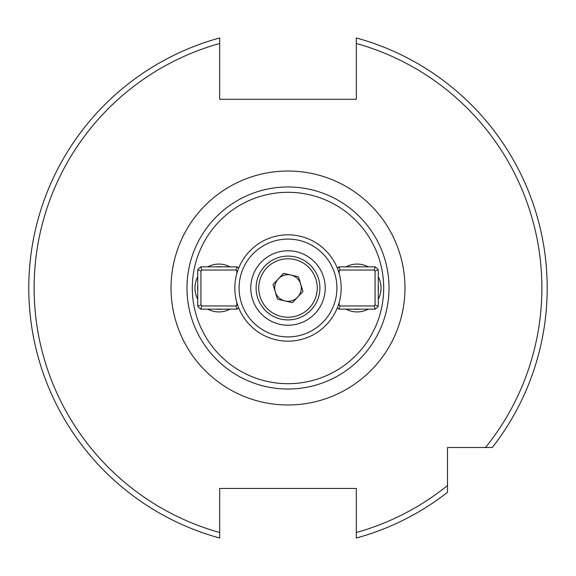 <?xml version="1.0" encoding="UTF-8"?>
<svg xmlns="http://www.w3.org/2000/svg" width="576" height="576" viewBox="0 0 576 576"><rect width="100%" height="100%" fill="white"/><g stroke="black" fill="none" stroke-linecap="round" stroke-linejoin="round"><path stroke-width="0.86" d="M219.679 536.112L219.679 538.034A259.2 259.2 0 0 1 219.679 37.966L219.679 99.252L356.321 99.252L356.321 37.966A259.2 259.2 0 0 1 492.307 447.509L447.509 447.509L447.509 492.307A259.2 259.2 0 0 1 356.321 538.034L356.321 536.105M492.307 447.509L485.518 447.509A253.886 253.886 0 0 0 356.321 43.481L356.321 37.966A259.2 259.2 0 0 1 547.2 288M345.931 266.854A23.926 23.926 0 0 1 368.309 266.854M378.266 276.811A23.926 23.926 0 0 1 378.266 299.189M368.309 309.146A23.926 23.926 0 0 1 345.931 309.146M207.691 266.854A23.926 23.926 0 0 1 230.069 266.854M230.069 309.146A23.926 23.926 0 0 1 207.691 309.146M288 389.023A101.023 101.023 0 0 1 186.977 288A101.023 101.023 0 0 1 288 186.977A101.023 101.023 0 0 1 389.023 288A101.023 101.023 0 0 1 288 389.023A101.023 101.023 0 0 1 186.977 288A101.023 101.023 0 0 1 288 186.977A101.023 101.023 0 0 1 389.023 288A101.023 101.023 0 0 1 288 389.023A101.023 101.023 0 0 1 186.977 288A101.023 101.023 0 0 1 288 186.977A101.023 101.023 0 0 1 389.023 288A101.023 101.023 0 0 1 288 389.023M197.734 299.189A23.926 23.926 0 0 1 197.734 276.811M219.679 37.966L219.679 43.481A253.886 253.886 0 0 0 219.679 532.519L219.679 488.448L356.321 488.448L356.321 538.034M356.321 532.519A253.886 253.886 0 0 0 447.509 485.518L447.509 492.307M219.679 538.034L219.679 532.519L219.679 538.034M284.976 300.946A13.291 13.291 0 0 0 300.722 284.148A13.291 13.291 0 0 0 278.302 278.906A13.291 13.291 0 0 0 284.976 300.946M309.334 308.002A29.246 29.246 0 0 0 308.002 266.666A29.246 29.246 0 0 0 266.666 267.998A29.246 29.246 0 0 0 267.998 309.334A29.246 29.246 0 0 0 309.334 308.002M264.73 266.177A31.903 31.903 0 0 1 309.823 264.73A31.903 31.903 0 0 1 311.27 309.823A31.903 31.903 0 0 1 266.177 311.27A31.903 31.903 0 0 1 264.73 266.177M298.498 276.804L283.55 273.312L273.053 284.508L277.502 299.196L292.45 302.688L302.947 291.492L298.498 276.804M249.214 251.633A53.172 53.172 0 0 1 324.367 249.214A53.172 53.172 0 0 1 326.786 324.367A53.172 53.172 0 0 1 251.633 326.786A53.172 53.172 0 0 1 249.214 251.633A53.172 53.172 0 0 0 251.633 326.786A53.172 53.172 0 0 0 326.786 324.367M315.151 313.459A37.217 37.217 0 0 1 262.541 315.151A37.217 37.217 0 0 1 260.849 262.541A37.217 37.217 0 0 1 313.459 260.849A37.217 37.217 0 0 1 315.151 313.459M197.734 285.3A21.319 21.319 0 0 0 197.734 290.7M221.58 266.854A21.319 21.319 0 0 0 216.18 266.854M237.744 305.352L236.837 304.992A24.725 24.725 0 0 1 235.872 305.957L237.096 309.146L200.664 309.146A27.914 27.914 0 0 1 197.734 306.216L197.734 269.784A27.914 27.914 0 0 1 200.664 266.854L237.096 266.854A27.914 27.914 0 0 1 238.63 268.272M236.837 304.992L236.837 302.472M236.837 273.528L236.837 271.008L237.744 270.648M237.096 266.854L235.872 270.043A24.725 24.725 0 0 1 236.837 271.008M235.872 270.043L201.888 270.043L200.664 266.854M197.734 269.784L200.923 271.008A24.725 24.725 0 0 1 201.888 270.043M200.923 271.008L200.923 304.992L197.734 306.216M200.664 309.146L201.888 305.957A24.725 24.725 0 0 1 200.923 304.992M201.888 305.957L235.872 305.957M238.63 307.728A27.914 27.914 0 0 1 237.096 309.146M216.18 309.146A21.319 21.319 0 0 0 221.58 309.146M378.266 290.7A21.319 21.319 0 0 0 378.266 285.3M354.42 309.146A21.319 21.319 0 0 0 359.82 309.146M338.256 270.648L339.163 271.008A24.725 24.725 0 0 1 340.128 270.043L338.904 266.854L375.336 266.854A27.914 27.914 0 0 1 378.266 269.784L378.266 306.216A27.914 27.914 0 0 1 375.336 309.146L338.904 309.146A27.914 27.914 0 0 1 337.37 307.728M339.163 271.008L339.163 273.528M339.163 302.472L339.163 304.992L338.256 305.352M338.904 309.146L340.128 305.957A24.725 24.725 0 0 1 339.163 304.992M340.128 305.957L374.112 305.957L375.336 309.146M378.266 306.216L375.077 304.992A24.725 24.725 0 0 1 374.112 305.957M375.077 304.992L375.077 271.008L378.266 269.784M375.336 266.854L374.112 270.043A24.725 24.725 0 0 1 375.077 271.008M374.112 270.043L340.128 270.043M337.37 268.272A27.914 27.914 0 0 1 338.904 266.854M359.82 266.854A21.319 21.319 0 0 0 354.42 266.854M288 383.702A95.702 95.702 0 0 1 192.298 288A95.702 95.702 0 0 1 288 192.298A95.702 95.702 0 0 1 383.702 288A95.702 95.702 0 0 1 288 383.702M288 171.029A116.971 116.971 0 0 1 404.971 288A116.971 116.971 0 0 1 288 404.971A116.971 116.971 0 0 1 171.029 288A116.971 116.971 0 0 1 288 171.029M323.683 321.458A48.917 48.917 0 0 0 321.458 252.317A48.917 48.917 0 0 0 252.317 254.542A48.917 48.917 0 0 0 254.542 323.683A48.917 48.917 0 0 0 323.683 321.458"/></g></svg>
